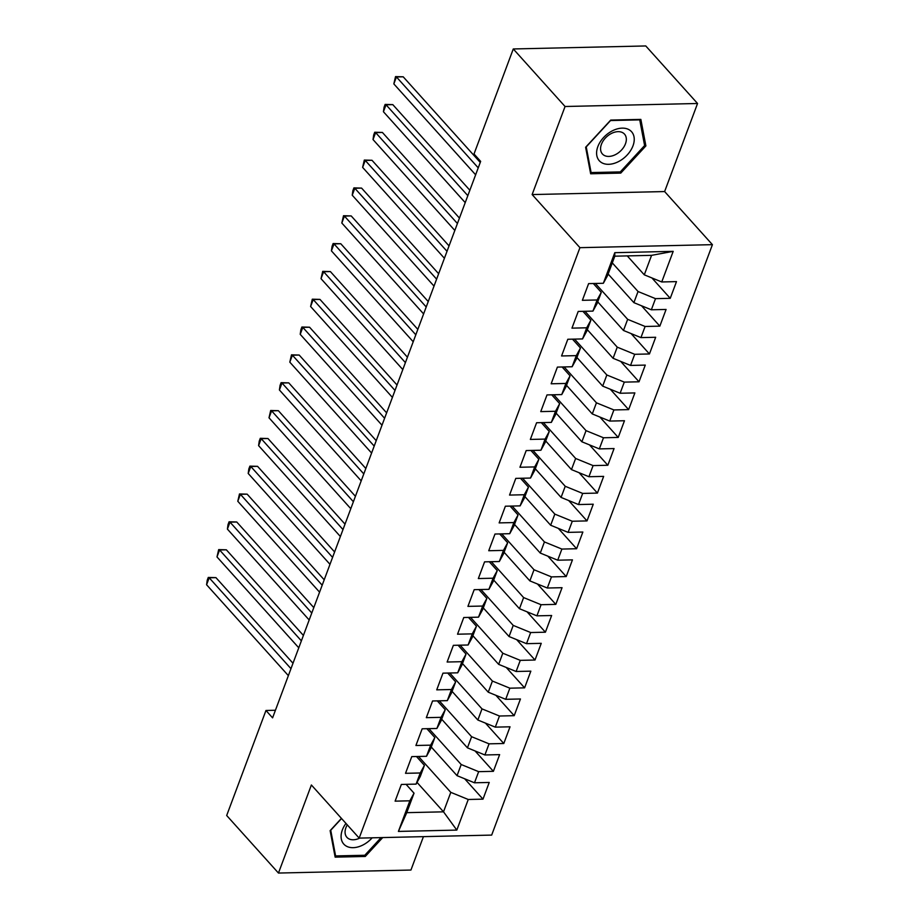 <?xml version="1.0" encoding="UTF-8"?>
<svg xmlns="http://www.w3.org/2000/svg" width="919" height="919" viewBox="0 0 919 919"><rect width="100%" height="100%" fill="white"/><g stroke="black" fill="none" stroke-linecap="round" stroke-linejoin="round"><path stroke-width="1.38" d="M697.544 103.491L565.059 106.501L532.135 194.564L664.621 191.554L697.544 103.491L645.77 45.95L513.284 48.96L474.009 153.99L480.648 161.376L272.587 717.854L265.959 710.479L226.683 815.509L278.457 873.05L410.942 870.04L423.429 836.646M664.621 191.554L712.42 244.661L491.665 835.095L359.18 838.105L579.935 247.67L712.42 244.661M417.031 782.402L443.521 811.833L456.812 830.087L468.253 799.484L482.992 799.151L489.23 782.448L474.491 782.793L478.65 771.661L493.388 771.328L499.626 754.625L484.899 754.97L489.057 743.839L503.796 743.505L510.034 726.803L495.295 727.136L499.465 716.016L514.192 715.671L520.441 698.98L505.703 699.313L509.861 688.182L524.6 687.849L530.837 671.157L516.11 671.49L520.269 660.359L535.007 660.026L541.245 643.334L526.507 643.668L530.665 632.536L545.404 632.203L551.641 615.512L536.914 615.845L541.073 604.713L555.811 604.38L562.049 587.689L547.31 588.022L551.48 576.891L566.207 576.558L572.457 559.866L557.718 560.199L561.877 549.068L576.615 548.735L582.853 532.032L568.114 532.377L572.284 521.245L587.011 520.912L593.26 504.209L578.522 504.554L582.68 493.423L597.419 493.089L603.657 476.387L588.93 476.72L593.088 465.6L607.827 465.255L614.064 448.564L599.326 448.897L603.484 437.766L618.223 437.433L624.472 420.741L609.734 421.074L613.892 409.943L628.63 409.61L634.868 392.918L620.13 393.252L624.3 382.12L639.027 381.787L645.276 365.096L630.537 365.429L634.696 354.297L649.434 353.964L655.672 337.273L640.945 337.606L645.104 326.475L659.842 326.142L666.08 309.45L651.341 309.783L655.5 298.652L670.238 298.319L676.487 281.616L661.749 281.961L644.288 274.827L651.571 255.344L614.8 256.183L607.528 275.666L603.346 283.282L614.788 252.679L673.19 251.346L661.749 281.961M456.812 830.087L398.409 831.419L409.851 800.805L414.032 793.189L406.072 784.344M603.346 283.282L588.608 283.615L582.37 300.318L597.109 299.973L592.939 311.104L578.212 311.438L571.963 328.14L586.701 327.796L582.543 338.927L567.804 339.26L561.566 355.963L576.293 355.63L572.135 366.75L557.396 367.095L551.159 383.786L565.897 383.453L561.739 394.584L547 394.917L540.751 411.609L555.49 411.275L551.331 422.407L536.593 422.74L530.355 439.431L545.093 439.098L540.923 450.23L526.196 450.563L519.947 467.254L534.686 466.921L530.527 478.052L515.789 478.385L509.551 495.077L524.278 494.744L520.12 505.875L505.381 506.208L499.143 522.9L513.882 522.566L509.723 533.698L494.985 534.031L488.747 550.734L503.474 550.389L499.316 561.52L484.577 561.854L478.339 578.556L493.078 578.212L488.908 589.343L474.181 589.676L467.932 606.379L482.67 606.046L478.512 617.166L463.773 617.511L457.536 634.202L472.263 633.869L468.104 645L453.366 645.333L447.128 662.025L461.866 661.691L457.708 672.823L442.969 673.156L436.732 689.847L451.459 689.514L447.3 700.646L432.562 700.979L426.324 717.67L441.063 717.337L436.893 728.468L422.166 728.801L415.916 745.493L430.655 745.16L426.496 756.291L411.758 756.624L405.52 773.316L420.259 772.982L416.089 784.114L401.362 784.447L395.113 801.15L409.851 800.805M612.295 262.891L638.05 291.518L633.892 302.65L608.137 274.023M655.5 298.652L638.05 291.518M651.341 309.783L633.892 302.65M614.788 252.679L614.8 256.183M595.363 283.466L627.654 319.341L623.484 330.472L597.729 301.846M645.104 326.475L627.654 319.341M640.945 337.606L623.484 330.472M597.109 299.973L601.279 292.357L593.318 283.512M601.279 292.357L597.12 303.488L592.939 311.104M584.955 311.288L617.246 347.164L613.088 358.295L587.333 329.68M634.696 354.297L617.246 347.164M630.537 365.429L613.088 358.295M586.701 327.796L590.883 320.18L582.922 311.334M590.883 320.18L586.713 331.311L582.543 338.927M574.559 339.111L606.839 374.986L602.68 386.118L576.925 357.502M624.3 382.12L606.839 374.986M620.13 393.252L602.68 386.118M576.293 355.63L580.475 348.002L572.514 339.157M580.475 348.002L576.316 359.134L572.135 366.75M564.151 366.934L596.442 402.821L592.284 413.941L566.518 385.325M613.892 409.943L596.442 402.821M609.734 421.074L592.284 413.941M565.897 383.453L570.067 375.825L562.118 366.98M570.067 375.825L565.909 386.956L561.739 394.584M553.755 394.756L586.035 430.643L581.876 441.775L556.121 413.148M603.484 437.766L586.035 430.643M599.326 448.897L581.876 441.775M555.49 411.275L559.671 403.648L551.71 394.802M559.671 403.648L555.513 414.779L551.331 422.407M543.347 422.579L575.639 458.466L571.469 469.598L545.714 440.971M593.088 465.6L575.639 458.466M588.93 476.72L571.469 469.598M545.093 439.098L549.263 431.471L541.302 422.625M549.263 431.471L545.105 442.602L540.923 450.23M532.94 450.413L565.231 486.289L561.072 497.42L535.317 468.793M582.68 493.423L565.231 486.289M578.522 504.554L561.072 497.42M534.686 466.921L538.867 459.293L530.906 450.459M538.867 459.293L534.697 470.425L530.527 478.052M522.543 478.236L554.823 514.112L550.665 525.243L524.91 496.616M572.284 521.245L554.823 514.112M568.114 532.377L550.665 525.243M524.278 494.744L528.459 487.127L520.499 478.282M528.459 487.127L524.301 498.247L520.12 505.875M512.136 506.059L544.427 541.934L540.269 553.066L514.502 524.439M561.877 549.068L544.427 541.934M557.718 560.199L540.269 553.066M513.882 522.566L518.052 514.95L510.102 506.105M518.052 514.95L513.893 526.082L509.723 533.698M501.74 533.882L534.019 569.757L529.861 580.888L504.106 552.262M551.48 576.891L534.019 569.757M547.31 588.022L529.861 580.888M503.474 550.389L507.656 542.773L499.695 533.928M507.656 542.773L503.497 553.904L499.316 561.52M491.332 561.704L523.623 597.58L519.453 608.711L493.698 580.096M541.073 604.713L523.623 597.58M536.914 615.845L519.453 608.711M493.078 578.212L497.248 570.596L489.287 561.75M497.248 570.596L493.089 581.727L488.908 589.343M480.924 589.527L513.216 625.402L509.057 636.534L483.302 607.918M530.665 632.536L513.216 625.402M526.507 643.668L509.057 636.534M482.67 606.046L486.852 598.418L478.891 589.573M486.852 598.418L482.682 609.55L478.512 617.166M470.528 617.35L502.808 653.237L498.649 664.357L472.894 635.741M520.269 660.359L502.808 653.237M516.11 671.49L498.649 664.357M472.263 633.869L476.444 626.241L468.483 617.396M476.444 626.241L472.286 637.372L468.104 645M460.12 645.172L492.412 681.059L488.253 692.191L462.487 663.564M509.861 688.182L492.412 681.059M505.703 699.313L488.253 692.191M461.866 661.691L466.036 654.064L458.087 645.218M466.036 654.064L461.878 665.195L457.708 672.823M449.724 672.995L482.004 708.882L477.846 720.014L452.091 691.387M499.465 716.016L482.004 708.882M495.295 727.136L477.846 720.014M451.459 689.514L455.64 681.887L447.679 673.041M455.64 681.887L451.482 693.018L447.3 700.646M439.316 700.829L471.608 736.705L467.438 747.836L441.683 719.209M489.057 743.839L471.608 736.705M484.899 754.97L467.438 747.836M441.063 717.337L445.233 709.709L437.272 700.875M445.233 709.709L441.074 720.841L436.893 728.468M428.909 728.652L461.2 764.528L457.042 775.659L431.287 747.032M478.65 771.661L461.2 764.528M474.491 782.793L457.042 775.659M430.655 745.16L434.836 737.543L426.875 728.698M434.836 737.543L430.666 748.663L426.496 756.291M418.513 756.475L450.792 792.35L443.521 811.833L406.749 812.66L414.032 793.189M468.253 799.484L450.792 792.35M420.259 772.982L424.429 765.366L416.468 756.521M424.429 765.366L420.27 776.498L416.089 784.114M565.059 106.501L513.284 48.96M359.18 838.105L311.38 784.987L278.457 873.05M532.135 194.564L579.935 247.67M275.436 710.261L265.959 710.479M627.263 255.896L644.288 274.827M398.409 831.419L406.749 812.66M651.571 255.344L673.19 251.346M341.431 818.381L330.128 830.638L335.148 857.14L365.28 856.462L382.718 837.565M590.653 173.783L620.773 173.094L645.885 145.903L640.853 119.401L610.721 120.079L585.621 147.27L590.653 173.783M482.992 799.151L464.646 778.761M493.388 771.328L475.043 750.938M503.796 743.505L485.45 723.115M514.192 715.671L495.858 695.292M524.6 687.849L506.254 667.47M535.007 660.026L516.662 639.647M545.404 632.203L527.058 611.824M555.811 604.38L537.466 584.002M566.207 576.558L547.862 556.167M576.615 548.735L558.27 528.345M587.011 520.912L568.677 500.522M597.419 493.089L579.073 472.699M607.827 465.255L589.481 444.876M618.223 437.433L599.877 417.054M628.63 409.61L610.285 389.231M639.027 381.787L620.693 361.408M649.434 353.964L631.089 333.586M659.842 326.142L641.496 305.751M670.238 298.319L651.893 277.929M364.223 855.279L365.28 856.462M619.716 171.922L620.773 173.094M644.357 144.214L645.885 145.903M293 663.265L215.942 577.637L209.187 577.787L290.978 668.676M206.58 584.748L207.234 580.211L208.28 577.431L209.187 577.787L206.58 584.748L288.371 675.637M208.28 577.431L215.942 577.637M303.408 635.443L226.35 549.815L219.584 549.964L301.375 640.853M216.987 556.925L218.676 549.608L219.584 549.964L216.987 556.925L298.778 647.815M218.676 549.608L226.35 549.815M313.804 607.62L236.746 521.992L229.991 522.141L311.782 613.03M227.395 529.091L228.038 524.565L229.084 521.785L229.991 522.141L227.395 529.091L309.186 619.992M229.084 521.785L236.746 521.992M345.969 823.424A21.7 14.52 138 0 0 343.35 843.573A21.7 14.52 138 0 0 362.856 845.043A21.7 14.52 138 0 0 372.184 837.806M347.279 824.871A14.853 9.937 138 0 0 346.911 837.335A14.853 9.937 138 0 0 359.754 838.082M381.098 837.6L364.797 855.267L335.596 855.922L330.737 830.248L341.558 818.519M334.746 854.969L335.596 855.922M612.491 130.762A21.7 14.52 138 0 0 596.822 155.61A21.7 14.52 138 0 0 618.349 161.687A21.7 14.52 138 0 0 634.018 136.839A21.7 14.52 138 0 0 612.491 130.762M611.445 133.45A14.853 9.937 138 0 0 602.416 153.978A14.853 9.937 138 0 0 615.466 154.622A14.853 9.937 138 0 0 624.495 134.105A14.853 9.937 138 0 0 611.445 133.45M644.61 145.558L620.291 171.91L591.101 172.565L586.23 146.891L610.549 120.538L639.739 119.872L644.61 145.558M590.239 171.612L591.101 172.565M324.212 579.797L247.154 494.158L240.399 494.319L322.19 585.208M237.791 501.269L239.48 493.962L240.399 494.319L237.791 501.269L319.582 592.169M239.48 493.962L247.154 494.158M334.608 551.974L257.561 466.335L250.795 466.496L332.586 557.385M248.199 473.446L248.842 468.92L249.888 466.14L250.795 466.496L248.199 473.446L329.99 564.335M249.888 466.14L257.561 466.335M345.016 524.14L267.957 438.512L261.203 438.673L342.994 529.562M258.595 445.623L259.25 441.097L260.295 438.317L261.203 438.673L258.595 445.623L340.386 536.512M260.295 438.317L267.957 438.512M355.423 496.317L278.365 410.69L271.599 410.839L353.39 501.74M269.003 417.8L270.691 410.483L271.599 410.839L269.003 417.8L350.794 508.689M270.691 410.483L278.365 410.69M365.819 468.495L288.761 382.867L282.007 383.016L363.798 473.917M279.41 389.978L280.054 385.44L281.099 382.66L282.007 383.016L279.41 389.978L361.201 480.867M281.099 382.66L288.761 382.867M376.227 440.672L299.169 355.044L292.414 355.193L374.205 446.083M289.807 362.155L291.495 354.837L292.414 355.193L289.807 362.155L371.598 453.044M291.495 354.837L299.169 355.044M386.623 412.849L309.577 327.221L302.81 327.371L384.601 418.26M300.214 334.332L300.858 329.795L301.903 327.015L302.81 327.371L300.214 334.332L382.005 425.221M301.903 327.015L309.577 327.221M397.031 385.027L319.973 299.399L313.218 299.548L395.009 390.437M310.611 306.509L312.299 299.192L313.218 299.548L310.611 306.509L392.402 397.399M312.299 299.192L319.973 299.399M407.439 357.204L330.38 271.576L323.614 271.725L405.405 362.614M321.018 278.675L322.707 271.369L323.614 271.725L321.018 278.675L402.809 369.576M322.707 271.369L330.38 271.576M417.835 329.381L340.777 243.742L334.022 243.903L415.813 334.792M331.414 250.853L332.069 246.326L333.115 243.546L334.022 243.903L331.414 250.853L413.205 341.753M333.115 243.546L340.777 243.742M428.243 301.558L351.184 215.919L344.418 216.08L426.209 306.969M341.822 223.03L343.511 215.724L344.418 216.08L341.822 223.03L423.613 313.919M343.511 215.724L351.184 215.919M438.639 273.724L361.581 188.096L354.826 188.257L436.617 279.146M352.23 195.207L352.873 190.681L353.918 187.89L354.826 188.257L352.23 195.207L434.021 286.096M353.918 187.89L361.581 188.096M449.046 245.901L371.988 160.274L365.234 160.423L447.025 251.324M362.626 167.384L364.315 160.067L365.234 160.423L362.626 167.384L444.417 258.273M364.315 160.067L371.988 160.274M459.443 218.079L382.396 132.451L375.63 132.6L457.421 223.501M373.034 139.562L373.677 135.024L374.722 132.244L375.63 132.6L373.034 139.562L454.825 230.451M374.722 132.244L382.396 132.451M469.85 190.256L392.792 104.628L386.037 104.777L467.828 195.667M383.43 111.739L384.085 107.201L385.13 104.421L386.037 104.777L383.43 111.739L465.221 202.628M385.13 104.421L392.792 104.628M480.258 162.433L403.2 76.805L396.434 76.955L478.225 167.844M393.837 83.916L395.526 76.599L396.434 76.955L393.837 83.916L475.628 174.805M395.526 76.599L403.2 76.805"/></g></svg>

